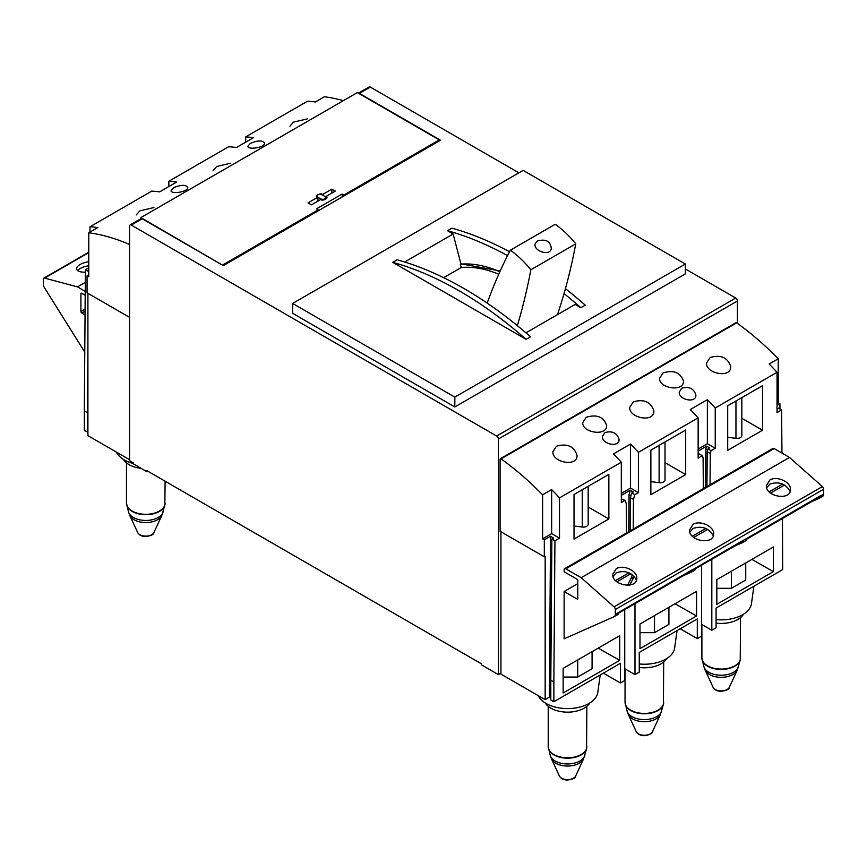 <?xml version="1.0" encoding="UTF-8"?>
<svg xmlns="http://www.w3.org/2000/svg" width="867" height="867" viewBox="0 0 867 867"><rect width="100%" height="100%" fill="white"/><g stroke="black" fill="none" stroke-linecap="round" stroke-linejoin="round"><path stroke-width="1.3" d="M621.314 462.209A241.47 139.414 -120 0 0 613.468 453.896L630.537 444.034A241.47 139.414 60 0 1 638.394 452.346L698.152 417.851A241.47 139.414 -120 0 0 690.295 409.538L707.374 399.676A241.47 139.414 60 0 1 715.232 407.989L777.038 372.301A241.47 139.414 -120 0 0 769.181 363.988L778.23 358.765A241.47 139.414 -120 0 0 736.668 322.827A1.203 0.694 -120 0 0 735.964 322.697L500.335 458.741A1.203 0.694 -120 0 0 500.086 459.293L500.086 531.276L544.313 556.798L544.313 539.848L542.601 538.862L551.65 533.639L559.508 538.169L559.508 497.886L621.314 462.209L621.314 502.492L624.988 500.367L626.267 503.575L626.483 532.988M778.23 358.765L778.23 402.819L779.942 403.805L779.942 408.975M500.335 458.741A1.203 0.694 -120 0 1 501.039 458.86A241.47 139.414 -120 0 1 542.601 494.808L542.601 538.862M129.573 317.355L87.058 292.808L87.058 275.858L88.77 274.872M129.573 244.505A241.47 139.414 -120 0 0 88.77 232.779L97.819 227.555A241.47 139.414 60 0 0 89.962 226.796L89.962 232.096M87.058 275.858L88.77 276.844L88.77 232.779M343.386 100.659A241.47 139.414 -120 0 0 324.399 96.746L315.35 101.97A241.47 139.414 -120 0 0 307.492 101.211L245.686 136.899L245.686 142.188M88.77 267.773L85.389 269.724L84.327 410.915L84.327 430.628L87.914 432.102M89.962 226.796L151.768 191.119A241.47 139.414 -120 0 1 159.626 191.878L176.705 182.016A241.47 139.414 60 0 0 168.848 181.257L168.848 186.546M88.77 265.736C83.579 266.603 79.829 268.206 77.531 270.526M129.573 459.705L87.914 435.657L87.914 293.306M711.818 559.302L711.818 630.244L716.077 627.784L716.077 608.07L782.673 569.619L782.435 518.52M550.805 697.968L549.44 697.176L545.17 699.647L500.942 674.114L500.942 531.764M553.872 701.717L550.805 699.94L550.805 680.227L553.872 682.004L553.872 701.717L620.469 663.266L620.469 682.99L603.389 673.128M634.98 603.66L634.98 674.602L639.25 672.142L639.25 652.428L668.273 635.663L697.296 618.908L697.296 638.621L680.227 628.77M742.542 542.558L745.663 540.759A4.834 2.785 -120 0 0 745.815 540.672A4.834 2.785 -120 0 0 746.812 538.461L820.236 495.881A2.417 1.398 -120 0 1 819.738 496.986L746.769 539.122M619.721 660.351L619.721 635.695L563.149 668.359L563.149 693.004L619.721 660.351L598.197 648.126M608.851 518.954L608.851 474.39L574.019 494.504L574.019 539.057L608.851 518.954L588.173 507.011M564.124 591.5L564.124 638.816L614.194 616.654A4.834 2.785 -120 0 0 614.345 616.578A4.834 2.785 -120 0 0 615.342 614.367L615.342 609.501A2.417 1.398 -120 0 0 614.074 606.857L581.193 577.704L789.501 457.44L774.133 448.564A2.417 1.398 -120 0 0 772.931 448.445L564.623 568.709A2.417 1.398 -120 0 0 564.124 569.814L564.124 571.787L576.923 579.178A1.203 0.694 -120 0 1 577.78 580.662L577.78 598.403A1.203 0.694 -120 0 1 576.923 598.902L564.124 591.5L577.78 583.621M550.805 680.227L551.867 539.036L554.934 540.813L559.508 538.169M554.934 540.813L553.872 682.004M624.739 609.566L624.739 680.519L620.469 682.99M790.151 491.448C785.6 483.645 778.837 481.196 769.863 484.1L766.656 487.818M713.313 535.817C708.762 528.003 701.999 525.554 693.026 528.469L689.818 532.175M695.54 568.687L742.9 541.344A2.417 1.398 -120 0 0 743.398 540.239L746.812 538.461M696.559 615.982L696.559 591.337L639.987 624.002L639.987 648.646L696.559 615.982L675.025 603.768M701.566 565.208L701.566 636.161L697.296 638.621M636.476 580.175C631.924 572.361 625.161 569.912 616.199 572.827L612.991 576.533M618.702 613.056L691.682 570.919A2.417 1.398 -120 0 0 692.18 569.814L692.18 570.009A4.834 2.785 -120 0 1 691.172 572.22A4.834 2.785 -120 0 1 691.021 572.296L683.608 575.58M685.689 474.585L685.689 430.032L650.857 450.146L650.857 494.699L685.689 474.585L665.011 462.653M703.332 488.63L703.094 457.635L702.335 455.717L698.152 458.123L698.152 417.851M638.394 452.346L638.394 492.629L634.731 494.743L633.452 499.425L633.224 529.098M773.397 571.624L773.397 546.979L716.825 579.644L716.825 604.288L773.397 571.624L751.862 559.41M762.527 430.227L762.527 385.674L727.695 405.778L727.695 450.341L762.527 430.227L741.838 418.284M781.936 453.073L781.611 409.939L777.038 412.584L777.038 372.301M715.232 407.989L715.232 448.272L711.048 450.677L710.279 453.484L710.051 484.751M600.224 674.949L597.775 692.484A30.334 17.513 180 0 1 570.323 708.512A30.334 17.513 180 0 1 538.255 695.648M133.507 463.596A30.334 17.513 180 0 1 116.514 452.162M677.062 630.591L674.613 648.115A30.334 17.513 180 0 1 639.25 663.97M753.9 586.233L751.44 603.757A30.334 17.513 180 0 1 716.077 619.612M131.285 225.084A2.417 1.398 -120 0 0 130.072 224.965A2.417 1.398 -120 0 0 129.573 226.07L129.573 460.691L133.507 462.956L133.507 463.943L146.653 471.54L146.653 470.553L481.304 663.764L481.304 664.751L498.384 674.602L498.384 439.005A2.417 1.398 -120 0 0 496.672 436.047L131.285 225.084L142.21 218.777L223.318 265.605L440.501 140.216L359.393 93.387A2.417 1.398 -120 0 0 358.374 93.192M518.867 172.836L370.328 87.079A2.417 1.398 -120 0 0 369.114 86.96L358.353 93.17M517.339 325.645A842.063 486.17 -120 0 0 530.853 269.767L575.764 243.844A73.944 42.689 -120 0 0 555.216 224.282L510.316 250.216A843.201 486.82 -120 0 0 487.2 303.114M530.853 269.767A73.944 42.689 -120 0 0 510.316 250.216M537.594 240.896L535.297 243.519C532.479 250.249 549.179 256.925 551.314 248.894C550.718 241.416 546.145 238.75 537.594 240.896M685.353 264.023L523.137 170.376L292.634 303.461L292.634 313.312L454.839 406.959L685.353 273.885L685.353 264.023L454.839 397.108L292.634 303.461M565.425 288.678A374.273 216.089 -120 0 1 585.247 305.162L580.857 307.698L575.124 304.447L525.944 332.841M530.485 336.775L526.085 339.311L392.729 262.322L397.129 259.786A374.273 216.089 -120 0 1 530.485 336.775M509.514 251.755A374.273 216.089 -120 0 0 451.891 228.162L447.502 230.709L453.138 234.014L404.661 261.997M499.858 271.718A148.29 85.616 -120 0 0 460.279 264.186L461.244 267.513A144.659 83.525 -120 0 1 498.742 274.232M146.653 471.54L147.509 471.041M698.152 454.579L699.257 453.94L702.335 455.717M711.048 450.677L707.981 448.911L707.212 451.718L710.279 453.484M168.848 181.257L228.606 146.751A241.47 139.414 -120 0 1 236.463 147.509L253.532 137.658A241.47 139.414 60 0 0 245.686 136.899M698.152 451.024L706.616 446.147L705.846 448.954L705.554 487.341M707.981 448.911L709.683 447.925L706.616 446.147M707.212 451.718L706.952 486.539M705.846 448.954L707.678 450.006M777.038 409.04L778.533 408.173L781.611 409.939M544.313 539.848L550.502 536.272L549.44 697.176M634.731 494.743L631.653 492.976L630.374 497.647L633.452 499.425M630.374 497.647L630.125 530.886M621.314 498.937L624.988 500.367M551.867 539.036L553.569 538.049L550.502 536.272M604.841 432.568C612.308 430.596 617.044 432.893 619.06 439.482C619.374 448.022 601.763 444.164 602.402 436.513L604.841 432.568M681.679 388.199C689.135 386.227 693.882 388.535 695.898 395.124C696.212 403.654 678.59 399.806 679.24 392.155L681.679 388.199M586.233 417.276C596.832 414.079 603.638 416.81 606.64 425.459C607.225 436.751 581.952 432.763 582.732 422.619L586.233 417.276M663.06 372.918C673.67 369.721 680.476 372.452 683.467 381.101C684.052 392.393 658.79 388.405 659.559 378.261L663.06 372.918M556.441 446.234C567.202 443.156 574.073 446.223 577.043 455.413C577.585 467.421 552.051 462.414 552.897 451.772L556.441 446.234M633.268 401.865C644.04 398.798 650.911 401.855 653.881 411.056C654.422 423.063 628.878 418.046 629.735 407.414L633.268 401.865M710.106 357.507C720.878 354.44 727.749 357.497 730.718 366.698C731.26 378.695 705.716 373.688 706.572 363.056L710.106 357.507M542.601 494.808L551.65 489.584A241.47 139.414 60 0 1 559.508 497.886M498.384 674.602L500.942 673.128M737.427 323.369L737.427 300.99A2.417 1.398 -120 0 0 735.715 298.031L685.353 268.954M142.21 218.777A2.417 1.398 -120 0 0 141.007 218.657L130.072 224.965M250.379 143.402C257.802 140.259 262.549 140.172 264.598 143.142C264.912 147.693 247.225 150.197 247.94 146.122L250.379 143.402M173.541 187.76C180.975 184.628 185.711 184.541 187.76 187.5C188.074 192.051 170.387 194.566 171.102 190.48L173.541 187.76M213.119 170.528L216.652 166.486L230.763 163.191M289.957 126.159L293.49 122.128L307.59 118.833M136.282 214.886L139.825 210.844L153.925 207.549M545.17 699.647L545.17 556.311L544.313 556.798M634.98 674.602L624.739 668.695M711.818 630.244L701.566 624.327M777.038 405.485L779.942 403.805M88.434 275.056L88.77 271.317M87.914 344.611L87.404 432.395M88.467 271.501L85.389 269.724M621.314 495.393L630.287 490.213L629.009 494.894L630.84 495.946M629.009 494.894L628.738 531.699M631.653 492.976L633.365 491.99L630.287 490.213M777.038 403.513L778.23 402.819M551.65 489.584L551.65 533.639M698.152 449.052L707.374 443.731L715.232 448.272M707.374 399.676L707.374 443.731M621.314 493.421L630.537 488.099L638.394 492.629M630.537 444.034L630.537 488.099M574.019 525.976L582.277 527.049A4.834 2.785 0 0 0 588.173 524.329L588.173 486.333M727.695 437.261L735.953 438.334A4.834 2.785 0 0 0 741.838 435.613L741.838 397.617M650.857 481.618L659.115 482.691A4.834 2.785 0 0 0 665.011 479.971L665.011 441.975M577.704 659.96L577.704 677.04L592.074 668.739L592.074 651.67M563.149 677.04L577.704 677.04M731.369 571.245L731.369 588.325L745.739 580.023L745.739 562.943M716.825 588.325L731.369 588.325M654.531 615.603L654.531 632.682L668.912 624.381L668.912 607.301M639.987 632.682L654.531 632.682M454.839 406.959L454.839 397.108M453.138 234.014L460.897 263.828L460.279 264.186M443.655 277.678L461.244 267.513M500.194 270.97L460.897 263.828M526.085 339.311A374.273 216.089 -120 0 0 392.729 262.322M580.857 307.698A374.273 216.089 -120 0 0 564.038 293.61M507.542 255.613A374.273 216.089 -120 0 0 447.502 230.709M557.481 314.623A842.063 486.17 -120 0 0 575.764 243.844M222.797 264.912L318.243 209.803L316.542 208.817L342.151 194.035L343.863 195.021L439.309 139.912L357.345 92.596L140.844 217.595L222.797 265.302M318.243 210.789L318.243 209.803M342.151 196.993L342.151 194.035M343.863 196.007L343.863 195.021M439.309 140.898L439.309 139.912M140.844 218.755L140.844 217.595M320.812 199.453L321.96 200.125A5.43 3.132 0 0 0 327.087 197.167L325.927 196.495L335.28 191.098L331.866 189.125L322.513 194.522L321.364 193.861A5.43 3.132 0 0 0 316.238 196.82L317.398 197.481L308.045 202.878L311.459 204.85L320.812 199.453M317.398 201.426L317.398 197.481M321.364 194.501L321.364 193.861M331.866 193.07L331.866 189.125M325.927 198.933L325.927 196.495M317.961 197.318L320.53 198.803A3.024 1.745 0 0 0 323.814 199.182A3.024 1.745 0 0 0 325.678 197.568A3.024 1.745 0 0 0 324.789 196.332L322.231 194.858A3.024 1.745 0 0 0 318.948 194.479A3.024 1.745 0 0 0 317.084 196.094A3.024 1.745 0 0 0 317.961 197.318L317.961 201.101M545.256 702.964A23.539 13.59 0 0 0 567.538 712.154A23.539 13.59 0 0 0 589.809 702.964M123.526 459.477A23.539 13.59 0 0 0 141.234 468.408M639.25 667.471A23.539 13.59 0 0 0 666.647 658.606M716.077 623.113A23.539 13.59 0 0 0 743.474 614.237M581.193 577.704L565.826 568.828A2.417 1.398 -120 0 0 564.623 568.709M811.664 501.646L819.077 498.362A4.834 2.785 -120 0 0 819.239 498.287A4.834 2.785 -120 0 0 820.236 496.076L820.236 495.881M819.38 498.189L822.501 496.39A4.834 2.785 -120 0 0 822.653 496.314A4.834 2.785 -120 0 0 823.65 494.103L823.65 489.226A2.417 1.398 -120 0 0 822.382 486.593L789.501 457.44M614.486 616.491L617.607 614.692A4.834 2.785 -120 0 0 617.759 614.605A4.834 2.785 -120 0 0 618.756 612.395L692.18 569.814M691.324 572.122L694.434 570.323A4.834 2.785 -120 0 0 694.597 570.248A4.834 2.785 -120 0 0 695.594 568.037L743.398 540.239M693.026 524.383C699.994 519.875 714.115 526.334 713.639 533.823C714.224 545.267 688.907 541.344 689.493 530.084L693.026 524.383M769.863 480.025C776.832 475.506 790.953 481.976 790.476 489.465C791.062 500.909 765.745 496.986 766.33 485.726L769.863 480.025M616.199 568.741C623.167 564.233 637.278 570.692 636.812 578.181C637.386 589.625 612.08 585.713 612.655 574.442L616.199 568.741M734.826 546.015L742.25 542.72A4.834 2.785 -120 0 0 742.401 542.644A4.834 2.785 -120 0 0 743.398 540.434M629.778 585.127L633.929 576.978A24.146 13.937 -120 0 0 634.211 576.382M627.524 585.344L630.883 578.733A24.146 13.937 -120 0 0 632.184 574.593M85.226 291.355L77.499 286.901L44.618 278.09A2.417 1.398 -120 0 0 43.849 278.155A2.417 1.398 -120 0 0 43.35 279.261L43.35 284.138A4.834 2.785 -120 0 0 44.499 287.757L84.771 352.078M85.053 314.916L81.769 313.02L85.074 311.112M80.913 293.794L81.769 293.306A1.203 0.694 -120 0 0 80.913 293.794L80.913 311.546A1.203 0.694 -120 0 0 81.769 313.02M81.769 293.306L85.194 295.289M77.499 286.901L85.291 282.393M85.367 272.195C79.829 272.249 76.881 271.057 76.524 268.651C77.282 265.4 81.357 263.069 88.77 261.65M366.806 597.656A6.036 3.49 60 0 1 364.617 596.388M769.159 491.849L782.652 484.057M692.332 536.218L705.825 528.426M615.494 580.576L628.987 572.784M359.393 93.387L370.328 87.079M549.44 677.463L550.816 678.265M501.039 458.86L736.668 322.827M498.384 439.005L737.427 300.99M496.672 436.047L735.715 298.031M87.404 412.681L84.327 410.915M582.277 489.736L582.277 527.049M735.953 401.009L735.953 438.334M659.115 445.378L659.115 482.691M320.53 199.616L320.53 198.803M575.677 775.998C575.634 777.916 572.903 779.26 567.473 780.04C563.626 779.986 560.927 778.642 559.388 775.998A8.421 4.866 0 0 0 567.538 779.617A8.421 4.866 0 0 0 575.677 775.998L583.545 758.95L586.58 748.72A19.269 11.119 0 0 0 586.764 747.668M559.388 775.998L551.52 758.95A16.571 9.57 0 0 0 567.538 766.049A16.571 9.57 0 0 0 583.545 758.95M551.52 758.95L550.242 755.363A17.492 10.101 0 0 0 567.538 763.946A17.492 10.101 0 0 0 584.835 755.363M548.302 747.668A19.269 11.119 0 0 0 548.486 748.72A19.269 11.119 0 0 0 567.538 758.17A19.269 11.119 0 0 0 586.58 748.72L586.851 706.334M550.242 755.363L548.215 746.639A19.312 11.152 0 0 0 567.538 757.791A19.312 11.152 0 0 0 586.851 746.639M153.936 532.511C153.903 534.43 151.161 535.773 145.743 536.554C141.885 536.5 139.197 535.156 137.658 532.511A8.421 4.866 0 0 0 145.797 536.12A8.421 4.866 0 0 0 153.936 532.511L161.804 515.464L164.838 505.223A19.269 11.119 0 0 0 165.033 504.182M137.658 532.511L129.79 515.464A16.571 9.57 0 0 0 145.797 522.563A16.571 9.57 0 0 0 161.804 515.464M129.79 515.464L128.5 511.877A17.492 10.101 0 0 0 145.797 520.449A17.492 10.101 0 0 0 163.094 511.877M126.56 504.182A19.269 11.119 0 0 0 126.755 505.223A19.269 11.119 0 0 0 145.797 514.684A19.269 11.119 0 0 0 164.838 505.223L165.109 481.207M128.5 511.877L126.474 503.142A19.312 11.152 0 0 0 145.797 514.304A19.312 11.152 0 0 0 165.109 503.142M652.515 731.64C652.472 733.558 649.741 734.902 644.311 735.682C640.464 735.628 637.765 734.273 636.226 731.64A8.421 4.866 0 0 0 644.365 735.249A8.421 4.866 0 0 0 652.515 731.64L660.372 714.581L663.418 704.351A19.269 11.119 0 0 0 663.602 703.31M636.226 731.64L628.358 714.581A16.571 9.57 0 0 0 644.365 721.691A16.571 9.57 0 0 0 660.372 714.581M628.358 714.581L627.069 710.994A17.492 10.101 0 0 0 644.365 719.577A17.492 10.101 0 0 0 661.662 710.994M625.14 703.31A19.269 11.119 0 0 0 625.324 704.351A19.269 11.119 0 0 0 644.365 713.801A19.269 11.119 0 0 0 663.418 704.351L663.688 661.976M627.069 710.994L625.053 702.27A19.312 11.152 0 0 0 644.365 713.422A19.312 11.152 0 0 0 663.688 702.27M729.342 687.282C729.31 689.189 726.568 690.544 721.149 691.324C717.291 691.27 714.603 689.915 713.064 687.282A8.421 4.866 0 0 0 721.203 690.891A8.421 4.866 0 0 0 729.342 687.282L737.21 670.224L740.245 659.993A19.269 11.119 0 0 0 740.44 658.942M713.064 687.282L705.196 670.224A16.571 9.57 0 0 0 721.203 677.333A16.571 9.57 0 0 0 737.21 670.224M705.196 670.224L703.906 666.636A17.492 10.101 0 0 0 721.203 675.22A17.492 10.101 0 0 0 738.5 666.636M701.967 658.942A19.269 11.119 0 0 0 702.162 659.993A19.269 11.119 0 0 0 721.203 669.443A19.269 11.119 0 0 0 740.245 659.993L740.526 617.607M703.906 666.636L701.891 657.912A19.312 11.152 0 0 0 721.203 669.064A19.312 11.152 0 0 0 740.526 657.912M565.826 568.828L774.133 448.564M576.923 598.902L577.78 598.403M820.236 496.076L823.65 494.103M615.342 609.501L823.65 489.226M618.756 612.395L615.342 614.367M695.594 568.037L692.18 570.009M614.074 606.857L822.382 486.593M633.929 576.978L630.883 578.733M80.913 311.546L85.096 309.129M44.618 278.09L88.77 252.59M770.546 493.095L784.537 485.011M693.719 537.453L707.71 529.379M616.881 581.811L630.873 573.737M325.678 199.107L325.678 197.568M317.084 197.308L317.084 196.094M548.215 746.639L548.215 706.334M126.474 503.142L126.474 462.848M625.053 702.27L625.053 668.88M701.891 657.912L701.891 624.511M617.759 614.605L614.345 616.578M819.239 498.287L822.653 496.314M694.597 570.248L691.172 572.22M742.401 542.644L745.815 540.672M43.849 278.155L88.77 252.221"/></g></svg>
